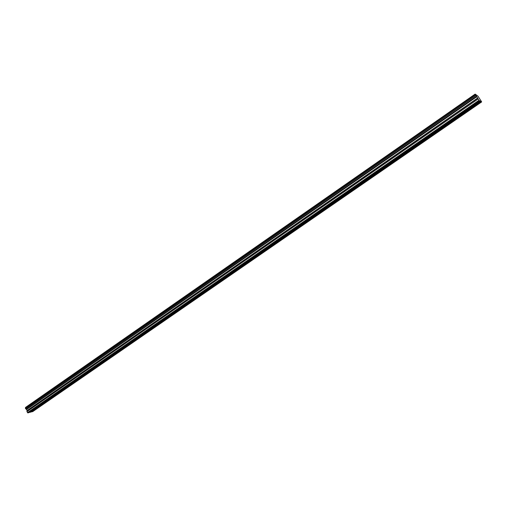<?xml version="1.0" encoding="UTF-8"?>
<svg xmlns="http://www.w3.org/2000/svg" width="507" height="507" viewBox="0 0 507 507"><rect width="100%" height="100%" fill="white"/><g stroke="black" fill="none" stroke-linecap="round" stroke-linejoin="round"><path stroke-width="0.76" d="M475.908 95.493L25.642 408.781L475.978 95.582L475.148 94.099L25.508 407.495L475.173 94.156M479.806 100.944L28.791 412.654L27.841 412.901L26.96 411.589L478.152 98.954L479.362 100.709L480.116 101.026L449.829 121.953L451.046 121.851L450.641 122.136M449.532 122.903L450.514 122.225M449.829 121.953L429.08 136.288L430.31 136.174L429.93 136.434M471.085 107.262L480.167 101.077L471.333 107.18M480.249 101.178L480.769 101.451L472.087 107.446L472.29 107.173L471.554 107.186M470.724 108.27L471.725 107.573M429.08 136.288L47.037 400.245L35.097 408.515L36.517 408.116M36.485 408.135L48.634 399.731M35.826 408.579L36.415 408.167M35.097 408.515L29.064 412.464M47.328 400.061L48.748 399.674M48.659 399.706L61.132 391.1M59.788 391.455L61.195 391.074M61.081 391.138L73.895 382.303M72.488 382.677L73.914 382.367M85.43 373.735L86.811 373.355M86.773 373.412L99.999 364.26M86.063 373.887L86.697 373.45M98.618 364.622L100.031 364.324M112.066 355.331L113.365 355.033M112.649 355.527L113.308 355.071M125.787 345.85L127.067 345.571M126.338 346.072L127.01 345.616M139.774 336.185L141.047 335.919M140.3 336.433L140.984 335.964M154.046 326.324L155.3 326.077M154.54 326.603L155.237 326.121M168.609 316.26L169.851 316.032M169.072 316.564L169.782 316.076M183.471 305.994L184.694 305.778M183.902 306.323L184.624 305.829M198.643 295.511L199.847 295.315M199.042 295.873L199.771 295.366M214.138 284.807L215.317 284.63M214.493 285.2L215.241 284.687M229.956 273.875L231.116 273.723M230.279 274.306L231.04 273.774M246.117 262.708L247.258 262.575M246.396 263.171L247.175 262.632M262.626 251.301L263.741 251.193M262.867 251.802L263.659 251.25M279.496 239.646L280.593 239.558M279.693 240.179L280.504 239.621M296.741 227.725L297.812 227.668M296.893 228.302L297.723 227.732M314.378 215.545L315.424 215.507M314.479 216.159L315.322 215.576M332.408 203.085L333.429 203.073M332.465 203.738L333.327 203.142M350.857 190.334L351.845 190.359M350.863 191.038L351.738 190.429M369.73 177.292L370.687 177.342M369.679 178.039L370.579 177.418M389.053 163.945L389.972 164.027M388.945 164.737L389.864 164.103M408.826 150.281L409.713 150.395M408.661 151.124L409.599 150.478M428.852 137.182L429.809 136.516M480.769 101.451L481.511 101.596L477.981 96.153L475.154 94.099L25.521 407.432M25.363 408.116L475.433 94.765M478.152 98.954L26.934 411.431L27.093 410.543L26.364 409.282L476.605 96.362L475.978 95.582M476.605 96.362L478.057 98.783M481.65 101.92L32.721 411.614L31.111 411.918M29.742 412.4L34.59 409.048L35.686 408.762L30.838 412.109L29.647 412.343M476.567 96.311L26.364 409.282M26.332 409.25L25.711 408.832M25.642 408.781L25.356 408.186M25.445 408.059L25.508 407.495M26.592 409.491L476.853 96.685M479.001 100.259L27.46 412.654M479.362 100.709L27.841 412.901M31.783 411.861L481.213 101.685M26.478 409.352L476.713 96.488M449.677 122.802L448.619 123.15L448.987 122.529M470.223 107.858L450.07 121.87M470.87 108.168L469.824 108.511L470.084 108.042M46.834 400.403L35.281 408.452M47.892 400.334L46.796 400.498M59.287 391.797L47.512 400.004M60.333 391.746L59.243 391.898M71.975 383.032L59.972 391.391M73.002 383L71.924 383.134M84.903 374.096L72.672 382.62M86.171 373.811L84.853 374.198M98.085 364.989L85.613 373.678M99.087 364.989L98.035 365.091M111.527 355.705L98.808 364.558M112.769 355.445L111.47 355.813M125.229 346.237L112.262 355.268M126.458 345.996L125.172 346.344M139.21 336.572L125.977 345.787M140.42 336.35L139.152 336.686M153.469 326.723L139.97 336.122M154.66 326.521L153.406 326.838M168.02 316.666L154.242 326.255M169.192 316.482L167.956 316.786M182.875 306.405L168.812 316.197M184.022 306.241L182.805 306.526M198.034 295.93L183.673 305.924M199.162 295.79L197.958 296.056M213.51 285.238L198.852 295.442M214.619 285.118L213.434 285.365M229.316 274.312L214.341 284.738M230.4 274.217L229.234 274.445M245.464 263.158L230.165 273.805M246.522 263.082L245.375 263.291M261.961 251.764L246.326 262.639M262.994 251.713L261.872 251.897M278.818 240.115L262.835 251.231M279.826 240.09L278.723 240.255M296.044 228.207L279.712 239.57M297.026 228.213L295.949 228.353M313.662 216.033L296.963 227.649M314.613 216.064L313.56 216.185M331.679 203.586L314.6 215.469M332.598 203.649L331.578 203.738M350.109 190.854L332.636 203.009M350.996 190.943L349.862 191.335L350.001 191.006M368.969 177.824L351.085 190.258M369.818 177.944L368.703 178.331L368.855 177.982M388.267 164.483L369.964 177.216M389.084 164.642L387.982 165.022L388.147 164.648M408.027 150.833L389.281 163.869M408.8 151.023L407.717 151.397L407.901 151.004M428.263 136.852L409.067 150.199M428.998 137.08L427.921 137.441L428.13 137.029M429.537 136.212L448.803 122.903M449.379 123.125L430.145 136.408M470.566 108.498L450.862 122.105M450.286 121.876L470.033 108.238M35.446 408.458L46.809 400.612M47.677 400.01L59.256 392.012M60.143 391.398L71.937 383.248M72.843 382.627L84.865 374.318M85.917 374.077L73.908 382.373M85.784 373.684L98.041 365.217M98.985 364.565L111.477 355.933M112.51 355.724L100.025 364.343M112.434 355.274L125.178 346.471M126.199 346.268L113.467 355.058M126.154 345.793L139.152 336.819M140.154 336.629L127.175 345.597M140.147 336.128L153.406 326.971M154.394 326.8L141.155 335.945M154.426 326.267L167.956 316.919M168.926 316.767L155.415 326.096M168.996 316.203L182.799 306.665M183.756 306.526L169.965 316.051M183.857 305.93L197.952 296.196M198.896 296.075L184.814 305.797M199.036 295.448L213.422 285.504M214.347 285.403L199.973 295.328M214.531 284.744L229.227 274.591M230.127 274.509L215.45 284.642M230.355 273.812L245.363 263.444M246.25 263.38L231.255 273.729M246.516 262.645L261.853 252.049M262.715 252.011L247.403 262.582M263.032 251.238L278.704 240.413M279.541 240.388L263.894 251.193M279.908 239.577L295.93 228.511M296.747 228.511L280.745 239.558M297.159 227.662L313.541 216.35M314.327 216.369L297.977 227.662M314.803 215.475L331.546 203.903M332.313 203.953L315.588 215.5M332.839 203.015L349.969 191.177M350.711 191.253L333.6 203.066M351.288 190.264L368.823 178.16M369.527 178.261L352.023 190.347M370.173 177.222L388.115 164.832M388.793 164.959L370.877 177.33M389.496 163.875L407.862 151.187M408.509 151.346L390.168 164.008M409.276 150.211L428.085 137.213M428.7 137.403L409.922 150.37M477.695 97.984L27.093 410.543M27.112 410.702L477.79 98.155M34.615 408.845L29.577 412.324M481.073 101.533L31.618 411.785M448.853 122.713L429.321 136.206M481.124 101.584L31.688 411.804"/></g></svg>
